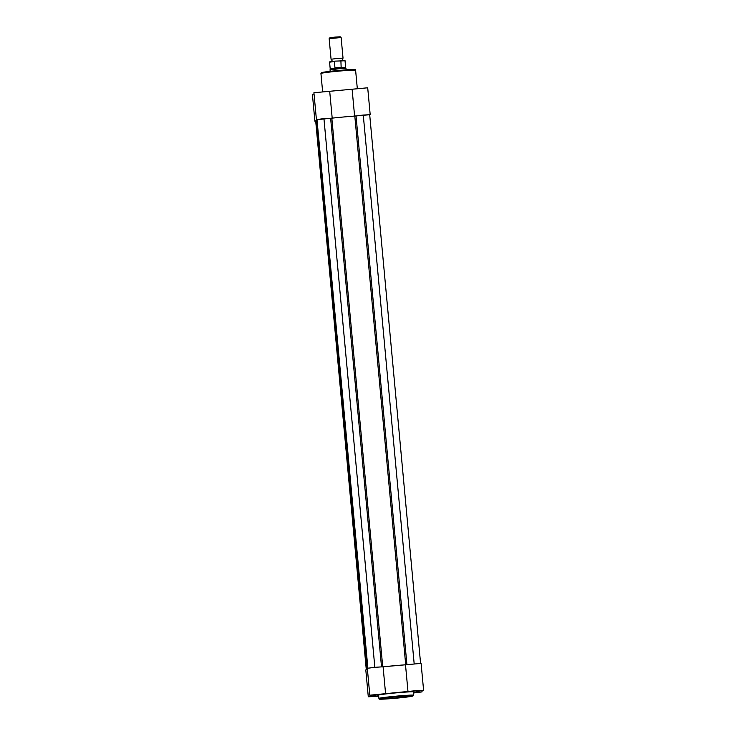 <?xml version="1.0" encoding="UTF-8"?>
<svg xmlns="http://www.w3.org/2000/svg" width="736" height="736" viewBox="0 0 736 736"><rect width="100%" height="100%" fill="white"/><g stroke="black" fill="none" stroke-linecap="round" stroke-linejoin="round"><path stroke-width="1.1" d="M312.414 94.337L314.042 93.987M317.004 119.674L335.349 117.797M313.932 92.736L367.706 87.796L370.199 114.687L369.702 114.844M351.431 116.334L370.199 114.687M354.596 116.04L352.102 89.157M332.184 118.082L329.691 91.2M413.347 692.576L417.091 692.337L413.365 692.806M418.609 690.745L412.638 691.288L418.609 690.745M378.672 695.916L373.281 696.339L378.663 695.778M380.77 694.195L374.799 694.738L380.77 694.195M413.384 692.999L422.068 691.895L416.41 692.116L417.303 691.159L423.596 690.276L416.769 690.607L369.812 695.207L375.48 694.968L374.587 695.925L368.294 696.808L378.7 696.155M413.273 691.969A17.416 0.672 174.7 0 0 413.282 691.932A17.416 0.672 174.7 0 0 396.262 692.843A17.416 0.672 174.7 0 0 378.617 695.124A17.416 0.672 174.7 0 0 378.608 695.152L378.911 698.436A17.416 0.672 -5.3 0 1 396.566 696.127A17.416 0.672 -5.3 0 1 413.586 695.216L410.808 696.504L388.571 698.814C374.79 699.531 380.696 699.117 378.911 698.436A17.416 0.672 -5.3 0 1 378.92 698.409M368.294 696.808L365.801 669.916L367.439 669.576M369.812 695.207L367.319 668.316L374.431 667.35L383.088 666.788L385.581 693.68M423.596 690.276L421.102 663.394L383.088 666.788M405.499 664.746L407.992 691.638M374.504 695.051L374.587 695.925M420.578 663.329L369.693 114.715L363.271 115.046L354.807 116.086L405.702 664.709M414.166 663.725L363.271 115.046M374.845 667.313L323.941 118.625L316.986 119.517L367.88 668.15M316.636 119.848L367.476 668.242L317.014 119.784M367.255 668.858L316.324 120.189M367.393 669.153L366.905 669.226L316.002 120.52L366.868 669.263L367.402 669.236M366.905 669.226L315.974 120.557M366.611 669.53L315.992 120.787M366.298 669.769L315.707 121.146M386.244 666.503A22.522 0.865 -5.3 0 1 402.334 665.04M323.941 118.625L330.63 118.284L381.515 666.807M354.807 116.086A22.522 0.865 -5.3 0 0 331.835 118.183L330.63 118.284M331.329 61.714L332.037 60.416L331.071 59.248L337.29 58.448L343.031 58.144L342.304 59.469L343.234 60.61M329.167 38.64L329.903 37.757L335.276 37.067L340.234 36.8L341.118 37.536L329.158 38.649L331.071 59.248M330.179 71.328L330.05 69.892L338.339 68.816L335.009 68.154L334.282 61.493L329.59 62.201C330.124 61.723 327.851 62.045 334.99 61.125M345.037 60.766C343.602 60.453 348.045 60.269 340.142 60.656L340.906 60.886L341.154 67.712L345.662 67.565L345.037 60.766L335.027 61.125M341.421 67.565L335.009 68.154M341.154 67.712L338.339 68.816L345.994 68.411L345.662 67.565M341.495 67.261L334.871 67.868M329.59 62.201L330.216 69L335.303 68.246M355.598 70.26A17.416 0.672 174.7 0 0 355.608 70.233A17.416 0.672 174.7 0 0 338.588 71.144A17.416 0.672 174.7 0 0 320.942 73.416A17.416 0.672 174.7 0 0 320.933 73.453L323.711 72.165L345.948 69.856C359.729 69.138 353.832 69.552 355.608 70.233L357.3 88.467M321.577 72.662A16.716 0.644 -5.3 0 1 338.873 70.444A16.716 0.644 -5.3 0 1 354.835 69.635M412.942 696.008A16.716 0.644 174.7 0 0 396.98 696.817A16.716 0.644 174.7 0 0 379.684 699.044A16.716 0.644 174.7 0 0 395.646 698.234A16.716 0.644 174.7 0 0 412.942 696.008M315.68 120.86L366.583 669.567L315.68 120.86M356.031 115.975L406.916 664.516M331.835 118.183L382.729 666.779M330.804 61.925L334.944 61.134M340.179 60.656L343.786 60.72M314.898 121.21L312.404 94.328M316.416 119.609L313.922 92.727M322.616 91.614L320.933 73.453M413.282 691.932L413.586 695.216M421.958 690.616L422.078 691.886M367.476 668.242L316.609 119.876M330.216 69L330.05 69.892M346.132 69.846L345.994 68.411M343.031 58.144L341.118 37.545"/></g></svg>
